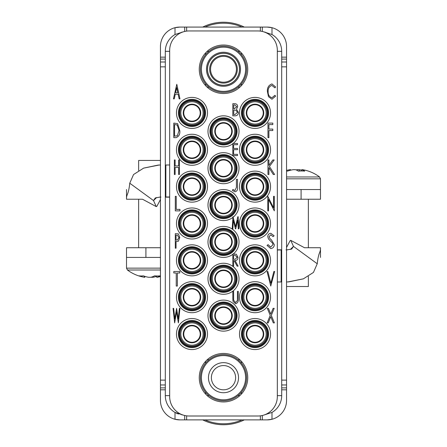 <?xml version="1.0" encoding="UTF-8"?>
<svg xmlns="http://www.w3.org/2000/svg" width="447" height="447" viewBox="0 0 447 447"><rect width="100%" height="100%" fill="white"/><g stroke="black" fill="none" stroke-linecap="round" stroke-linejoin="round"><path stroke-width="0.67" d="M165.306 384.968L165.306 51.332A19.4 19.4 0 0 1 175.006 34.531L175.006 27.697A19.4 19.4 0 0 0 160.456 46.482L160.456 400.484A19.4 19.4 0 0 0 179.856 419.884L175.006 419.264L175.006 412.436A19.4 19.4 0 0 1 165.306 395.634L165.306 384.968L160.456 384.968M281.694 395.634A19.4 19.4 0 0 1 271.994 412.436L271.994 419.264A19.4 19.4 0 0 0 286.544 400.484L286.544 389.818L281.694 389.818L281.694 395.634L277.33 395.634M165.306 59.088L160.456 59.088M165.306 61.999L160.456 61.999M165.306 387.879L160.456 387.879M179.856 27.083A19.4 19.4 0 0 0 175.006 27.697L179.856 27.083L184.706 27.083L184.706 31.458M186.645 31.117L186.645 27.083L184.706 27.083M186.645 27.083L260.355 27.083L260.355 31.117M262.294 31.458L262.294 27.083L260.355 27.083M262.294 27.083L267.144 27.083L271.994 27.697L271.994 34.531A19.4 19.4 0 0 1 281.694 51.332L281.694 389.818M281.694 59.088L286.544 59.088L286.544 46.482A19.4 19.4 0 0 0 267.144 27.083M286.544 59.088L286.544 61.999L281.694 61.999M286.544 61.999L286.544 384.968L281.694 384.968M286.544 384.968L286.544 387.879L281.694 387.879M286.544 387.879L286.544 389.818M267.144 419.884A19.4 19.4 0 0 0 271.994 419.264L267.144 419.884L262.294 419.884L262.294 415.503M260.355 415.85L260.355 419.884L262.294 419.884M260.355 419.884L186.645 419.884L186.645 415.85M184.706 415.503L184.706 419.884L186.645 419.884M184.706 419.884L179.856 419.884M181.717 32.162A19.4 19.4 0 0 1 182.706 32.033L175.006 34.531M271.994 34.531L264.294 32.033A19.4 19.4 0 0 1 265.289 32.167M178.504 414.017A19.4 19.4 0 0 1 175.006 412.436L182.706 414.928A19.4 19.4 0 0 1 181.711 414.799M264.294 414.928L271.994 412.436M255.019 320.471A13.578 13.578 0 0 0 241.441 334.049A13.578 13.578 0 0 0 255.019 347.626A13.578 13.578 0 0 0 268.597 334.049A13.578 13.578 0 0 0 255.019 320.471M255.019 283.616A13.578 13.578 0 0 0 241.441 297.194A13.578 13.578 0 0 0 255.019 310.771A13.578 13.578 0 0 0 268.597 297.194A13.578 13.578 0 0 0 255.019 283.616M255.019 246.761A13.578 13.578 0 0 0 241.441 260.338A13.578 13.578 0 0 0 255.019 273.916A13.578 13.578 0 0 0 268.597 260.338A13.578 13.578 0 0 0 255.019 246.761M255.019 209.906A13.578 13.578 0 0 0 241.441 223.483A13.578 13.578 0 0 0 255.019 237.061A13.578 13.578 0 0 0 268.597 223.483A13.578 13.578 0 0 0 255.019 209.906M255.019 173.05A13.578 13.578 0 0 0 241.441 186.628A13.578 13.578 0 0 0 255.019 200.206A13.578 13.578 0 0 0 268.597 186.628A13.578 13.578 0 0 0 255.019 173.05M255.019 136.195A13.578 13.578 0 0 0 241.441 149.773A13.578 13.578 0 0 0 255.019 163.351A13.578 13.578 0 0 0 268.597 149.773A13.578 13.578 0 0 0 255.019 136.195M255.019 99.34A13.578 13.578 0 0 0 241.441 112.918A13.578 13.578 0 0 0 255.019 126.495A13.578 13.578 0 0 0 268.597 112.918A13.578 13.578 0 0 0 255.019 99.34M223.5 117.768A13.578 13.578 0 0 0 209.922 131.345A13.578 13.578 0 0 0 223.5 144.923A13.578 13.578 0 0 0 237.078 131.345A13.578 13.578 0 0 0 223.5 117.768M223.5 154.623A13.578 13.578 0 0 0 209.922 168.201A13.578 13.578 0 0 0 223.5 181.778A13.578 13.578 0 0 0 237.078 168.201A13.578 13.578 0 0 0 223.5 154.623M223.5 228.333A13.578 13.578 0 0 0 209.922 241.911A13.578 13.578 0 0 0 223.5 255.488A13.578 13.578 0 0 0 237.078 241.911A13.578 13.578 0 0 0 223.5 228.333M223.5 265.188A13.578 13.578 0 0 0 209.922 278.766A13.578 13.578 0 0 0 223.5 292.344A13.578 13.578 0 0 0 237.078 278.766A13.578 13.578 0 0 0 223.5 265.188M223.5 302.043A13.578 13.578 0 0 0 209.922 315.621A13.578 13.578 0 0 0 223.5 329.199A13.578 13.578 0 0 0 237.078 315.621A13.578 13.578 0 0 0 223.5 302.043M191.981 320.471A13.578 13.578 0 0 0 178.403 334.049A13.578 13.578 0 0 0 191.981 347.626A13.578 13.578 0 0 0 205.559 334.049A13.578 13.578 0 0 0 191.981 320.471M191.981 283.616A13.578 13.578 0 0 0 178.403 297.194A13.578 13.578 0 0 0 191.981 310.771A13.578 13.578 0 0 0 205.559 297.194A13.578 13.578 0 0 0 191.981 283.616M191.981 246.761A13.578 13.578 0 0 0 178.403 260.338A13.578 13.578 0 0 0 191.981 273.916A13.578 13.578 0 0 0 205.559 260.338A13.578 13.578 0 0 0 191.981 246.761M191.981 209.906A13.578 13.578 0 0 0 178.403 223.483A13.578 13.578 0 0 0 191.981 237.061A13.578 13.578 0 0 0 205.559 223.483A13.578 13.578 0 0 0 191.981 209.906M191.981 173.05A13.578 13.578 0 0 0 178.403 186.628A13.578 13.578 0 0 0 191.981 200.206A13.578 13.578 0 0 0 205.559 186.628A13.578 13.578 0 0 0 191.981 173.05M191.981 136.195A13.578 13.578 0 0 0 178.403 149.773A13.578 13.578 0 0 0 191.981 163.351A13.578 13.578 0 0 0 205.559 149.773A13.578 13.578 0 0 0 191.981 136.195M191.981 99.34A13.578 13.578 0 0 0 178.403 112.918A13.578 13.578 0 0 0 191.981 126.495A13.578 13.578 0 0 0 205.559 112.918A13.578 13.578 0 0 0 191.981 99.34M223.5 191.478A13.578 13.578 0 0 0 209.922 205.056A13.578 13.578 0 0 0 223.5 218.633A13.578 13.578 0 0 0 237.078 205.056A13.578 13.578 0 0 0 223.5 191.478M191.981 97.401A15.516 15.516 0 0 0 176.459 112.918A15.516 15.516 0 0 0 191.981 128.434A15.516 15.516 0 0 0 207.497 112.918A15.516 15.516 0 0 0 191.981 97.401M255.019 97.401A15.516 15.516 0 0 0 239.503 112.918A15.516 15.516 0 0 0 255.019 128.434A15.516 15.516 0 0 0 270.541 112.918A15.516 15.516 0 0 0 255.019 97.401M233.189 143.47A15.516 15.516 0 0 0 223.5 115.829A15.516 15.516 0 0 0 207.984 131.345A15.516 15.516 0 0 0 232.831 143.744M191.981 134.256A15.516 15.516 0 0 0 176.459 149.773A15.516 15.516 0 0 0 191.981 165.289A15.516 15.516 0 0 0 207.497 149.773A15.516 15.516 0 0 0 191.981 134.256M255.019 134.256A15.516 15.516 0 0 0 239.503 149.773A15.516 15.516 0 0 0 255.019 165.289A15.516 15.516 0 0 0 270.541 149.773A15.516 15.516 0 0 0 255.019 134.256M223.5 152.684A15.516 15.516 0 0 0 207.984 168.201A15.516 15.516 0 0 0 223.5 183.717A15.516 15.516 0 0 0 239.016 168.201A15.516 15.516 0 0 0 223.5 152.684M191.981 171.112A15.516 15.516 0 0 0 176.459 186.628A15.516 15.516 0 0 0 191.981 202.145A15.516 15.516 0 0 0 207.497 186.628A15.516 15.516 0 0 0 191.981 171.112M255.019 171.112A15.516 15.516 0 0 0 239.503 186.628A15.516 15.516 0 0 0 255.019 202.145A15.516 15.516 0 0 0 270.541 186.628A15.516 15.516 0 0 0 255.019 171.112M233.328 217.063A15.516 15.516 0 0 0 223.5 189.539A15.516 15.516 0 0 0 207.984 205.056A15.516 15.516 0 0 0 232.915 217.393M191.981 207.967A15.516 15.516 0 0 0 176.459 223.483A15.516 15.516 0 0 0 191.981 239A15.516 15.516 0 0 0 207.497 223.483A15.516 15.516 0 0 0 191.981 207.967M255.019 207.967A15.516 15.516 0 0 0 239.503 223.483A15.516 15.516 0 0 0 255.019 239A15.516 15.516 0 0 0 270.541 223.483A15.516 15.516 0 0 0 255.019 207.967M233.189 254.036A15.516 15.516 0 0 0 223.5 226.394A15.516 15.516 0 0 0 207.984 241.911A15.516 15.516 0 0 0 232.831 254.309M191.981 244.822A15.516 15.516 0 0 0 176.459 260.338A15.516 15.516 0 0 0 191.981 275.855A15.516 15.516 0 0 0 207.497 260.338A15.516 15.516 0 0 0 191.981 244.822M255.019 244.822A15.516 15.516 0 0 0 239.503 260.338A15.516 15.516 0 0 0 255.019 275.855A15.516 15.516 0 0 0 270.541 260.338A15.516 15.516 0 0 0 255.019 244.822M223.5 263.249A15.516 15.516 0 0 0 207.984 278.766A15.516 15.516 0 0 0 223.5 294.282A15.516 15.516 0 0 0 239.016 278.766A15.516 15.516 0 0 0 223.5 263.249M191.981 281.677A15.516 15.516 0 0 0 176.459 297.194A15.516 15.516 0 0 0 191.981 312.71A15.516 15.516 0 0 0 207.497 297.194A15.516 15.516 0 0 0 191.981 281.677M255.019 281.677A15.516 15.516 0 0 0 239.503 297.194A15.516 15.516 0 0 0 255.019 312.71A15.516 15.516 0 0 0 270.541 297.194A15.516 15.516 0 0 0 255.019 281.677M223.5 300.105A15.516 15.516 0 0 0 207.984 315.621A15.516 15.516 0 0 0 223.5 331.138A15.516 15.516 0 0 0 239.016 315.621A15.516 15.516 0 0 0 223.5 300.105M191.981 318.532A15.516 15.516 0 0 0 176.459 334.049A15.516 15.516 0 0 0 191.981 349.565A15.516 15.516 0 0 0 207.497 334.049A15.516 15.516 0 0 0 191.981 318.532M255.019 318.532A15.516 15.516 0 0 0 239.503 334.049A15.516 15.516 0 0 0 255.019 349.565A15.516 15.516 0 0 0 270.541 334.049A15.516 15.516 0 0 0 255.019 318.532M191.981 125.769A12.851 12.851 0 0 1 179.13 112.918A12.851 12.851 0 0 1 191.981 100.067A12.851 12.851 0 0 1 204.832 112.918A12.851 12.851 0 0 1 191.981 125.769M255.019 125.769A12.851 12.851 0 0 1 242.168 112.918A12.851 12.851 0 0 1 255.019 100.067A12.851 12.851 0 0 1 267.87 112.918A12.851 12.851 0 0 1 255.019 125.769M223.5 144.197A12.851 12.851 0 0 1 210.649 131.345A12.851 12.851 0 0 1 223.5 118.494A12.851 12.851 0 0 1 236.351 131.345A12.851 12.851 0 0 1 223.5 144.197M191.981 162.624A12.851 12.851 0 0 1 179.13 149.773A12.851 12.851 0 0 1 191.981 136.922A12.851 12.851 0 0 1 204.832 149.773A12.851 12.851 0 0 1 191.981 162.624M255.019 162.624A12.851 12.851 0 0 1 242.168 149.773A12.851 12.851 0 0 1 255.019 136.922A12.851 12.851 0 0 1 267.87 149.773A12.851 12.851 0 0 1 255.019 162.624M223.5 181.052A12.851 12.851 0 0 1 210.649 168.201A12.851 12.851 0 0 1 223.5 155.349A12.851 12.851 0 0 1 236.351 168.201A12.851 12.851 0 0 1 223.5 181.052M191.981 199.479A12.851 12.851 0 0 1 179.13 186.628A12.851 12.851 0 0 1 191.981 173.777A12.851 12.851 0 0 1 204.832 186.628A12.851 12.851 0 0 1 191.981 199.479M255.019 199.479A12.851 12.851 0 0 1 242.168 186.628A12.851 12.851 0 0 1 255.019 173.777A12.851 12.851 0 0 1 267.87 186.628A12.851 12.851 0 0 1 255.019 199.479M223.5 217.907A12.851 12.851 0 0 1 210.649 205.056A12.851 12.851 0 0 1 223.5 192.204A12.851 12.851 0 0 1 236.351 205.056A12.851 12.851 0 0 1 223.5 217.907M191.981 236.334A12.851 12.851 0 0 1 179.13 223.483A12.851 12.851 0 0 1 191.981 210.632A12.851 12.851 0 0 1 204.832 223.483A12.851 12.851 0 0 1 191.981 236.334M255.019 236.334A12.851 12.851 0 0 1 242.168 223.483A12.851 12.851 0 0 1 255.019 210.632A12.851 12.851 0 0 1 267.87 223.483A12.851 12.851 0 0 1 255.019 236.334M223.5 254.762A12.851 12.851 0 0 1 210.649 241.911A12.851 12.851 0 0 1 223.5 229.06A12.851 12.851 0 0 1 236.351 241.911A12.851 12.851 0 0 1 223.5 254.762M191.981 273.19A12.851 12.851 0 0 1 179.13 260.338A12.851 12.851 0 0 1 191.981 247.487A12.851 12.851 0 0 1 204.832 260.338A12.851 12.851 0 0 1 191.981 273.19M255.019 273.19A12.851 12.851 0 0 1 242.168 260.338A12.851 12.851 0 0 1 255.019 247.487A12.851 12.851 0 0 1 267.87 260.338A12.851 12.851 0 0 1 255.019 273.19M223.5 291.617A12.851 12.851 0 0 1 210.649 278.766A12.851 12.851 0 0 1 223.5 265.915A12.851 12.851 0 0 1 236.351 278.766A12.851 12.851 0 0 1 223.5 291.617M191.981 310.045A12.851 12.851 0 0 1 179.13 297.194A12.851 12.851 0 0 1 191.981 284.342A12.851 12.851 0 0 1 204.832 297.194A12.851 12.851 0 0 1 191.981 310.045M255.019 310.045A12.851 12.851 0 0 1 242.168 297.194A12.851 12.851 0 0 1 255.019 284.342A12.851 12.851 0 0 1 267.87 297.194A12.851 12.851 0 0 1 255.019 310.045M223.5 328.472A12.851 12.851 0 0 1 210.649 315.621A12.851 12.851 0 0 1 223.5 302.77A12.851 12.851 0 0 1 236.351 315.621A12.851 12.851 0 0 1 223.5 328.472M191.981 346.9A12.851 12.851 0 0 1 179.13 334.049A12.851 12.851 0 0 1 191.981 321.197A12.851 12.851 0 0 1 204.832 334.049A12.851 12.851 0 0 1 191.981 346.9M255.019 346.9A12.851 12.851 0 0 1 242.168 334.049A12.851 12.851 0 0 1 255.019 321.197A12.851 12.851 0 0 1 267.87 334.049A12.851 12.851 0 0 1 255.019 346.9M223.5 401.937A24.244 24.244 0 0 1 199.256 377.693A24.244 24.244 0 0 1 223.5 353.443A24.244 24.244 0 0 1 247.744 377.693A24.244 24.244 0 0 1 223.5 401.937M223.5 93.518A24.244 24.244 0 0 1 199.256 69.274A24.244 24.244 0 0 1 223.5 45.024A24.244 24.244 0 0 1 247.744 69.274A24.244 24.244 0 0 1 223.5 93.518M277.33 396.606A19.4 19.4 0 0 1 257.93 416.001L189.07 416.001A19.4 19.4 0 0 1 169.67 396.606L169.67 50.36A19.4 19.4 0 0 1 189.07 30.96L257.93 30.96A19.4 19.4 0 0 1 277.33 50.36L277.33 396.606M205.559 394.003L205.559 392.215M205.559 363.171L205.559 361.383M207.19 359.751L208.978 359.751M238.022 359.751L239.81 359.751M241.441 361.383L241.441 363.171M241.441 392.215L241.441 394.003M239.81 395.634L238.022 395.634M208.978 395.634L207.19 395.634M239.81 87.215L238.022 87.215M208.978 87.215L207.19 87.215M205.559 85.584L205.559 83.796M205.559 54.752L205.559 52.964M207.19 51.332L208.978 51.332M238.022 51.332L239.81 51.332M241.441 52.964L241.441 54.752M241.441 83.796L241.441 85.584M176.794 84.304L173.442 98.854L174.257 98.854L175.274 94.188L178.135 94.188L179.152 98.854L179.968 98.854L176.794 84.304M175.598 92.697L176.705 87.623L177.811 92.697L175.598 92.697M176.068 137.648L173.81 137.648L173.81 123.098L177.588 123.623L179.783 130.558C180.202 134.139 178.962 136.503 176.068 137.648M174.559 136.156L177.358 135.787L179.035 130.558L177.196 124.998L175.051 124.59L174.559 124.59L174.559 136.156M174.375 174.503L174.375 159.953L175.118 159.953L175.118 165.926L178.66 165.926L178.66 159.953L179.409 159.953L179.409 174.503L178.66 174.503L178.66 167.418L175.118 167.418L175.118 174.503L174.375 174.503M175.302 210.872L175.302 196.328L176.235 196.328L176.235 209.38L179.968 209.38L179.968 210.872L175.302 210.872M175.302 248.214L175.302 233.664L178.387 233.887L179.783 237.569L178.364 241.263L176.051 241.497L176.051 248.214L175.302 248.214M176.051 235.156L176.051 240.005L177.247 240.039L179.035 237.575L177.303 235.156L176.051 235.156M176.235 272.983L173.81 272.983L173.81 271.491L179.783 271.491L179.783 272.983L177.358 272.983L177.358 286.041L176.235 286.041L176.235 272.983M174.671 322.896L173.067 308.346L173.648 308.346L174.838 318.912L176.604 308.346L178.197 318.94L179.392 308.346L179.968 308.346L178.37 322.896L176.515 311.799L174.671 322.896M271.938 83.93L275.615 86.975L274.939 87.847L271.877 85.427C269.189 86.411 267.949 88.467 268.15 91.596C267.949 94.747 269.206 96.798 271.932 97.737L274.939 95.312L275.615 96.178L271.949 99.228L268.474 96.681L267.407 91.495C267.15 87.657 268.658 85.137 271.938 83.93M267.965 137.648L267.965 123.098L272.815 123.098L272.815 124.59L268.898 124.59L268.898 129.071L272.815 129.071L272.815 130.563L268.898 130.563L268.898 137.648L267.965 137.648M267.965 174.503L267.965 159.953L268.898 159.953L268.898 165.351L272.849 159.953L274.212 159.953L269.429 166.485L274.587 174.503L273.313 174.503L268.898 167.642L268.898 174.503L267.965 174.503M268.524 210.872L267.781 210.872L267.781 196.328L273.558 207.794L273.558 196.328L274.307 196.328L274.307 210.872L268.524 199.435L268.524 210.872M270.781 248.588L267.032 245.409L268.116 244.671L270.698 247.096L273 244.632L272.575 243.202L268.451 238.905L267.781 236.686C267.859 234.681 268.876 233.552 270.826 233.295L274.117 235.753L273.083 236.653L270.798 234.787L269.083 236.625L269.876 238.508L271.48 239.955L274.307 244.649C274.179 246.945 273.005 248.258 270.781 248.588M270.765 286.041L267.032 271.491L267.848 271.491L270.854 283.236L273.866 271.491L274.681 271.491L270.765 286.041M270.223 315.392L267.312 308.346L268.401 308.346L270.765 314.073L273.128 308.346L274.212 308.346L271.307 315.392L274.402 322.896L273.313 322.896L270.765 316.711L268.211 322.896L267.127 322.896L270.223 315.392M232.831 115.829L232.831 103.704L234.664 103.704C236.592 103.749 237.586 104.749 237.648 106.704L236.491 109.286L238.43 112.387C238.374 114.432 237.368 115.577 235.401 115.829L232.831 115.829M233.764 104.944L233.764 108.833L234.301 108.833L236.72 106.727L234.843 104.944L233.764 104.944M233.764 110.074L233.764 114.583L234.926 114.583L237.497 112.387L235.949 110.219L233.764 110.074M232.831 155.59L232.831 143.47L237.497 143.47L237.497 144.711L233.608 144.711L233.608 148.443L237.497 148.443L237.497 149.684L233.608 149.684L233.608 154.349L237.497 154.349L237.497 155.59L232.831 155.59M236.407 187.416L236.407 179.353L237.497 179.353L237.497 187.539C237.854 189.858 237.011 191.271 234.971 191.785L232.367 190.388L232.932 189.455L234.954 190.545L236.407 187.416M232.837 228.819L232.211 228.819L232.96 216.694L235.552 226.64L237.843 216.694L238.139 216.694L238.894 228.819L238.268 228.819L237.726 220.114L235.72 228.819L235.396 228.819L233.379 220.114L232.837 228.819M232.831 266.155L232.831 254.036L236.318 254.198L237.96 257.276C238 259.305 237.05 260.4 235.111 260.562L238.117 266.155L237.128 266.155L234.127 260.562L233.608 260.562L233.608 266.155L232.831 266.155M233.608 255.276L233.608 259.316L235.066 259.333L237.184 257.271L235.105 255.276L233.608 255.276M232.831 298.697L232.831 291.371L233.608 291.371L233.641 300.25L235.591 302.563L237.407 300.518L237.497 291.371L238.273 291.371L238.273 298.697C238.631 301.25 237.748 302.954 235.636 303.809L232.982 301.25L232.831 298.697M208.827 24.579A47.041 47.041 0 0 0 202.698 27.083A47.041 47.041 0 0 1 244.302 27.083M216.298 47.343A23.082 23.082 0 0 1 245.431 62.072A23.082 23.082 0 0 1 230.702 91.205A23.082 23.082 0 0 1 201.569 76.476A23.082 23.082 0 0 1 216.298 47.343M218.494 54.031A16.042 16.042 0 0 1 238.743 64.267A16.042 16.042 0 0 1 228.506 84.511A16.042 16.042 0 0 1 208.257 74.275A16.042 16.042 0 0 1 218.494 54.031M237.67 372.669A15.03 15.03 0 0 0 218.477 363.523A15.03 15.03 0 0 0 209.33 382.716A15.03 15.03 0 0 0 228.523 391.863A15.03 15.03 0 0 0 237.67 372.669M234.926 373.642A12.125 12.125 0 0 0 219.449 366.266A12.125 12.125 0 0 0 212.074 381.744A12.125 12.125 0 0 0 227.551 389.119A12.125 12.125 0 0 0 234.926 373.642M244.302 419.884A47.041 47.041 0 0 1 202.698 419.884A47.041 47.041 0 0 0 234.558 423.415M215.789 355.935A23.082 23.082 0 0 1 245.258 369.982A23.082 23.082 0 0 1 231.211 399.45A23.082 23.082 0 0 1 201.742 385.403A23.082 23.082 0 0 1 215.789 355.935M301.088 199.233L301.088 189.539L320.488 189.539L320.488 199.233L286.544 199.233M301.088 189.539L286.544 189.539M126.512 189.539L126.512 199.233L142.515 199.233L156.249 206.603L153.528 200.569L155.299 197.915L160.456 197.01M126.512 199.233C126.317 193.886 128.406 195.808 129.753 183.209L133.547 174.537L143.649 168.111L158.21 165.072L160.456 164.999M129.753 183.209L153.528 200.569L156.668 197.49M143.576 168.139L159.126 165.032M160.456 199.535L156.875 206.302L156.249 206.603M169.67 196.971L165.306 196.998M165.854 196.998L165.854 164.999L165.306 164.999M169.67 197.149L165.306 197.155M165.854 164.999L169.67 164.971M145.912 247.727L145.912 257.427L126.512 257.427L126.512 247.727L160.456 247.727M145.912 257.427L160.456 257.427M126.512 247.727L126.512 268.144L127.44 270.005A38.794 38.794 0 0 0 144.387 277.269L144.789 277.269L144.834 276.369M320.488 257.427L320.488 247.727L304.48 247.727L290.751 240.357L293.472 246.398L291.701 249.052L286.544 249.957M320.488 247.727C320.683 253.075 318.594 251.158 317.247 263.758L313.453 272.424L303.351 278.855L288.79 281.889L286.544 281.962M317.247 263.758L293.472 246.398L290.332 249.476M303.424 278.827L287.874 281.934M286.544 247.431L290.125 240.665L290.751 240.357M277.33 249.996L281.694 249.962M281.146 249.962L281.146 281.968L281.694 281.968M277.33 249.817L281.694 249.812M281.146 281.968L277.33 281.996M160.456 270.005L127.44 270.005M160.456 160.439L138.637 160.439L138.637 170.53M160.456 276.564A38.794 38.794 0 0 1 157.132 277.269L156.729 277.269A38.626 22.289 -90 0 0 160.4 275.838A38.325 28.01 49.2 0 1 157.512 275.989A38.325 28.01 49.2 0 1 154.539 275.838A38.626 22.289 90 0 1 150.868 277.269L148.527 277.269A38.626 31.553 -90 0 1 143.331 275.838A38.325 19.791 -58.6 0 1 139.19 275.838A38.626 31.553 90 0 0 144.387 277.269L144.459 276.246M150.868 277.269L152.991 277.269A38.626 31.553 90 0 0 156.685 276.369M156.668 275.972L156.729 277.269M152.947 276.598L152.991 277.269M286.544 176.962L319.56 176.962A38.794 38.794 0 0 0 304.122 169.977A38.626 34.391 -90 0 0 302.563 169.698L301.831 169.698L301.786 170.977M286.544 286.521L308.363 286.521L308.363 276.436M290.667 170.195L290.645 169.698L289.919 169.698A38.626 34.391 90 0 0 288.36 169.977A38.626 34.391 90 0 0 286.544 170.413M301.814 170.195A38.626 34.391 90 0 0 299.294 169.698L297.037 169.698A38.626 17.589 -90 0 0 296.238 169.977M286.544 171.005A38.325 15.617 -119.2 0 1 287.522 171.128A38.626 34.391 -90 0 1 293.187 169.698L295.445 169.698A38.626 17.589 90 0 1 298.345 171.128A38.325 30.536 137.6 0 1 304.731 171.128A38.626 17.589 -90 0 0 301.831 169.698M299.294 169.698L299.194 171.061M289.969 170.368L289.919 169.698M297.065 170.357L297.037 169.698M203.106 108.107A12.125 12.125 0 0 0 187.17 101.787A12.125 12.125 0 0 0 180.851 117.729A12.125 12.125 0 0 0 196.792 124.042A12.125 12.125 0 0 0 203.106 108.107M183.968 116.382A8.728 8.728 0 0 0 195.445 120.93A8.728 8.728 0 0 0 199.993 109.454A8.728 8.728 0 0 0 188.517 104.905A8.728 8.728 0 0 0 183.968 116.382M203.106 144.962A12.125 12.125 0 0 0 187.17 138.643A12.125 12.125 0 0 0 180.851 154.584A12.125 12.125 0 0 0 196.792 160.898A12.125 12.125 0 0 0 203.106 144.962M183.968 153.237A8.728 8.728 0 0 0 195.445 157.785A8.728 8.728 0 0 0 199.993 146.309A8.728 8.728 0 0 0 188.517 141.76A8.728 8.728 0 0 0 183.968 153.237M203.106 181.817A12.125 12.125 0 0 0 187.17 175.498A12.125 12.125 0 0 0 180.851 191.439A12.125 12.125 0 0 0 196.792 197.753A12.125 12.125 0 0 0 203.106 181.817M183.968 190.092A8.728 8.728 0 0 0 195.445 194.641A8.728 8.728 0 0 0 199.993 183.164A8.728 8.728 0 0 0 188.517 178.616A8.728 8.728 0 0 0 183.968 190.092M203.106 218.672A12.125 12.125 0 0 0 187.17 212.353A12.125 12.125 0 0 0 180.851 228.294A12.125 12.125 0 0 0 196.792 234.608A12.125 12.125 0 0 0 203.106 218.672M183.968 226.947A8.728 8.728 0 0 0 195.445 231.496A8.728 8.728 0 0 0 199.993 220.019A8.728 8.728 0 0 0 188.517 215.471A8.728 8.728 0 0 0 183.968 226.947M203.106 255.528A12.125 12.125 0 0 0 187.17 249.208A12.125 12.125 0 0 0 180.851 265.149A12.125 12.125 0 0 0 196.792 271.463A12.125 12.125 0 0 0 203.106 255.528M183.968 263.803A8.728 8.728 0 0 0 195.445 268.351A8.728 8.728 0 0 0 199.993 256.874A8.728 8.728 0 0 0 188.517 252.326A8.728 8.728 0 0 0 183.968 263.803M203.106 292.383A12.125 12.125 0 0 0 187.17 286.063A12.125 12.125 0 0 0 180.851 302.004A12.125 12.125 0 0 0 196.792 308.318A12.125 12.125 0 0 0 203.106 292.383M183.968 300.658A8.728 8.728 0 0 0 195.445 305.206A8.728 8.728 0 0 0 199.993 293.729A8.728 8.728 0 0 0 188.517 289.181A8.728 8.728 0 0 0 183.968 300.658M203.106 329.238A12.125 12.125 0 0 0 187.17 322.918A12.125 12.125 0 0 0 180.851 338.86A12.125 12.125 0 0 0 196.792 345.173A12.125 12.125 0 0 0 203.106 329.238M183.968 337.513A8.728 8.728 0 0 0 195.445 342.061A8.728 8.728 0 0 0 199.993 330.584A8.728 8.728 0 0 0 188.517 326.036A8.728 8.728 0 0 0 183.968 337.513M234.63 126.535A12.125 12.125 0 0 0 218.689 120.215A12.125 12.125 0 0 0 212.37 136.156A12.125 12.125 0 0 0 228.311 142.47A12.125 12.125 0 0 0 234.63 126.535M215.488 134.81A8.728 8.728 0 0 0 226.964 139.358A8.728 8.728 0 0 0 231.512 127.881A8.728 8.728 0 0 0 220.036 123.333A8.728 8.728 0 0 0 215.488 134.81M234.63 163.39A12.125 12.125 0 0 0 218.689 157.07A12.125 12.125 0 0 0 212.37 173.011A12.125 12.125 0 0 0 228.311 179.325A12.125 12.125 0 0 0 234.63 163.39M215.488 171.665A8.728 8.728 0 0 0 226.964 176.213A8.728 8.728 0 0 0 231.512 164.736A8.728 8.728 0 0 0 220.036 160.188A8.728 8.728 0 0 0 215.488 171.665M234.63 200.245A12.125 12.125 0 0 0 218.689 193.925A12.125 12.125 0 0 0 212.37 209.867A12.125 12.125 0 0 0 228.311 216.18A12.125 12.125 0 0 0 234.63 200.245M215.488 208.52A8.728 8.728 0 0 0 226.964 213.068A8.728 8.728 0 0 0 231.512 201.591A8.728 8.728 0 0 0 220.036 197.043A8.728 8.728 0 0 0 215.488 208.52M234.63 237.1A12.125 12.125 0 0 0 218.689 230.781A12.125 12.125 0 0 0 212.37 246.722A12.125 12.125 0 0 0 228.311 253.036A12.125 12.125 0 0 0 234.63 237.1M215.488 245.375A8.728 8.728 0 0 0 226.964 249.923A8.728 8.728 0 0 0 231.512 238.447A8.728 8.728 0 0 0 220.036 233.898A8.728 8.728 0 0 0 215.488 245.375M234.63 273.955A12.125 12.125 0 0 0 218.689 267.636A12.125 12.125 0 0 0 212.37 283.577A12.125 12.125 0 0 0 228.311 289.891A12.125 12.125 0 0 0 234.63 273.955M215.488 282.23A8.728 8.728 0 0 0 226.964 286.778A8.728 8.728 0 0 0 231.512 275.302A8.728 8.728 0 0 0 220.036 270.753A8.728 8.728 0 0 0 215.488 282.23M234.63 310.81A12.125 12.125 0 0 0 218.689 304.491A12.125 12.125 0 0 0 212.37 320.432A12.125 12.125 0 0 0 228.311 326.746A12.125 12.125 0 0 0 234.63 310.81M215.488 319.085A8.728 8.728 0 0 0 226.964 323.634A8.728 8.728 0 0 0 231.512 312.157A8.728 8.728 0 0 0 220.036 307.609A8.728 8.728 0 0 0 215.488 319.085M266.149 108.107A12.125 12.125 0 0 0 250.208 101.787A12.125 12.125 0 0 0 243.894 117.729A12.125 12.125 0 0 0 259.83 124.042A12.125 12.125 0 0 0 266.149 108.107M247.007 116.382A8.728 8.728 0 0 0 258.483 120.93A8.728 8.728 0 0 0 263.032 109.454A8.728 8.728 0 0 0 251.555 104.905A8.728 8.728 0 0 0 247.007 116.382M266.149 144.962A12.125 12.125 0 0 0 250.208 138.643A12.125 12.125 0 0 0 243.894 154.584A12.125 12.125 0 0 0 259.83 160.898A12.125 12.125 0 0 0 266.149 144.962M247.007 153.237A8.728 8.728 0 0 0 258.483 157.785A8.728 8.728 0 0 0 263.032 146.309A8.728 8.728 0 0 0 251.555 141.76A8.728 8.728 0 0 0 247.007 153.237M266.149 181.817A12.125 12.125 0 0 0 250.208 175.498A12.125 12.125 0 0 0 243.894 191.439A12.125 12.125 0 0 0 259.83 197.753A12.125 12.125 0 0 0 266.149 181.817M247.007 190.092A8.728 8.728 0 0 0 258.483 194.641A8.728 8.728 0 0 0 263.032 183.164A8.728 8.728 0 0 0 251.555 178.616A8.728 8.728 0 0 0 247.007 190.092M266.149 218.672A12.125 12.125 0 0 0 250.208 212.353A12.125 12.125 0 0 0 243.894 228.294A12.125 12.125 0 0 0 259.83 234.608A12.125 12.125 0 0 0 266.149 218.672M247.007 226.947A8.728 8.728 0 0 0 258.483 231.496A8.728 8.728 0 0 0 263.032 220.019A8.728 8.728 0 0 0 251.555 215.471A8.728 8.728 0 0 0 247.007 226.947M266.149 255.528A12.125 12.125 0 0 0 250.208 249.208A12.125 12.125 0 0 0 243.894 265.149A12.125 12.125 0 0 0 259.83 271.463A12.125 12.125 0 0 0 266.149 255.528M247.007 263.803A8.728 8.728 0 0 0 258.483 268.351A8.728 8.728 0 0 0 263.032 256.874A8.728 8.728 0 0 0 251.555 252.326A8.728 8.728 0 0 0 247.007 263.803M266.149 292.383A12.125 12.125 0 0 0 250.208 286.063A12.125 12.125 0 0 0 243.894 302.004A12.125 12.125 0 0 0 259.83 308.318A12.125 12.125 0 0 0 266.149 292.383M247.007 300.658A8.728 8.728 0 0 0 258.483 305.206A8.728 8.728 0 0 0 263.032 293.729A8.728 8.728 0 0 0 251.555 289.181A8.728 8.728 0 0 0 247.007 300.658M266.149 329.238A12.125 12.125 0 0 0 250.208 322.918A12.125 12.125 0 0 0 243.894 338.86A12.125 12.125 0 0 0 259.83 345.173A12.125 12.125 0 0 0 266.149 329.238M247.007 337.513A8.728 8.728 0 0 0 258.483 342.061A8.728 8.728 0 0 0 263.032 330.584A8.728 8.728 0 0 0 251.555 326.036A8.728 8.728 0 0 0 247.007 337.513M165.306 57.149L160.456 57.149M165.306 66.849L160.456 66.849M165.306 380.118L160.456 380.118M165.306 389.818L160.456 389.818M286.544 57.149L281.694 57.149M286.544 66.849L281.694 66.849M286.544 380.118L281.694 380.118M169.67 51.332L165.306 51.332M169.67 395.634L165.306 395.634M281.694 51.332L277.33 51.332M242.006 27.083A46.069 46.069 0 0 0 204.994 27.083M230.401 90.283A22.115 22.115 0 0 0 244.509 62.373A22.115 22.115 0 0 0 216.599 48.265A22.115 22.115 0 0 0 202.491 76.169A22.115 22.115 0 0 0 230.401 90.283M228.808 85.433A17.014 17.014 0 0 1 207.335 74.582A17.014 17.014 0 0 1 218.192 53.109A17.014 17.014 0 0 1 239.665 63.966A17.014 17.014 0 0 1 228.808 85.433M228.478 84.438A15.963 15.963 0 0 0 238.67 64.29A15.963 15.963 0 0 0 218.522 54.104A15.963 15.963 0 0 0 208.33 74.252A15.963 15.963 0 0 0 228.478 84.438M219.186 56.132A13.829 13.829 0 0 1 236.642 64.96A13.829 13.829 0 0 1 227.814 82.41A13.829 13.829 0 0 1 210.358 73.587A13.829 13.829 0 0 1 219.186 56.132M227.534 81.561A12.935 12.935 0 0 0 235.792 65.234A12.935 12.935 0 0 0 219.466 56.981A12.935 12.935 0 0 0 211.207 73.308A12.935 12.935 0 0 0 227.534 81.561M204.994 419.884A46.069 46.069 0 0 0 242.006 419.884M230.887 398.534A22.115 22.115 0 0 0 244.341 370.306A22.115 22.115 0 0 0 216.113 356.851A22.115 22.115 0 0 0 202.659 385.079A22.115 22.115 0 0 0 230.887 398.534M160.456 268.144L126.512 268.144M286.544 178.822L320.488 178.822L319.56 176.962M202.217 108.492A11.153 11.153 0 0 0 187.55 102.681A11.153 11.153 0 0 0 181.739 117.343A11.153 11.153 0 0 0 196.406 123.154A11.153 11.153 0 0 0 202.217 108.492M184.427 116.181A8.23 8.23 0 0 0 195.244 120.472A8.23 8.23 0 0 0 199.535 109.649A8.23 8.23 0 0 0 188.712 105.363A8.23 8.23 0 0 0 184.427 116.181M202.217 145.348A11.153 11.153 0 0 0 187.55 139.537A11.153 11.153 0 0 0 181.739 154.198A11.153 11.153 0 0 0 196.406 160.009A11.153 11.153 0 0 0 202.217 145.348M184.427 153.036A8.23 8.23 0 0 0 195.244 157.327A8.23 8.23 0 0 0 199.535 146.504A8.23 8.23 0 0 0 188.712 142.219A8.23 8.23 0 0 0 184.427 153.036M202.217 182.203A11.153 11.153 0 0 0 187.55 176.392A11.153 11.153 0 0 0 181.739 191.053A11.153 11.153 0 0 0 196.406 196.864A11.153 11.153 0 0 0 202.217 182.203M184.427 189.891A8.23 8.23 0 0 0 195.244 194.182A8.23 8.23 0 0 0 199.535 183.359A8.23 8.23 0 0 0 188.712 179.074A8.23 8.23 0 0 0 184.427 189.891M202.217 219.058A11.153 11.153 0 0 0 187.55 213.247A11.153 11.153 0 0 0 181.739 227.909A11.153 11.153 0 0 0 196.406 233.72A11.153 11.153 0 0 0 202.217 219.058M184.427 226.746A8.23 8.23 0 0 0 195.244 231.038A8.23 8.23 0 0 0 199.535 220.215A8.23 8.23 0 0 0 188.712 215.929A8.23 8.23 0 0 0 184.427 226.746M202.217 255.913A11.153 11.153 0 0 0 187.55 250.102A11.153 11.153 0 0 0 181.739 264.764A11.153 11.153 0 0 0 196.406 270.575A11.153 11.153 0 0 0 202.217 255.913M184.427 263.601A8.23 8.23 0 0 0 195.244 267.893A8.23 8.23 0 0 0 199.535 257.07A8.23 8.23 0 0 0 188.712 252.784A8.23 8.23 0 0 0 184.427 263.601M202.217 292.768A11.153 11.153 0 0 0 187.55 286.957A11.153 11.153 0 0 0 181.739 301.619A11.153 11.153 0 0 0 196.406 307.43A11.153 11.153 0 0 0 202.217 292.768M184.427 300.457A8.23 8.23 0 0 0 195.244 304.748A8.23 8.23 0 0 0 199.535 293.925A8.23 8.23 0 0 0 188.712 289.639A8.23 8.23 0 0 0 184.427 300.457M202.217 329.623A11.153 11.153 0 0 0 187.55 323.812A11.153 11.153 0 0 0 181.739 338.474A11.153 11.153 0 0 0 196.406 344.285A11.153 11.153 0 0 0 202.217 329.623M184.427 337.312A8.23 8.23 0 0 0 195.244 341.603A8.23 8.23 0 0 0 199.535 330.78A8.23 8.23 0 0 0 188.712 326.494A8.23 8.23 0 0 0 184.427 337.312M233.736 126.92A11.153 11.153 0 0 0 219.075 121.109A11.153 11.153 0 0 0 213.264 135.771A11.153 11.153 0 0 0 227.925 141.582A11.153 11.153 0 0 0 233.736 126.92M215.946 134.608A8.23 8.23 0 0 0 226.769 138.9A8.23 8.23 0 0 0 231.054 128.077A8.23 8.23 0 0 0 220.231 123.791A8.23 8.23 0 0 0 215.946 134.608M233.736 163.775A11.153 11.153 0 0 0 219.075 157.964A11.153 11.153 0 0 0 213.264 172.626A11.153 11.153 0 0 0 227.925 178.437A11.153 11.153 0 0 0 233.736 163.775M215.946 171.464A8.23 8.23 0 0 0 226.769 175.755A8.23 8.23 0 0 0 231.054 164.932A8.23 8.23 0 0 0 220.231 160.646A8.23 8.23 0 0 0 215.946 171.464M233.736 200.63A11.153 11.153 0 0 0 219.075 194.819A11.153 11.153 0 0 0 213.264 209.481A11.153 11.153 0 0 0 227.925 215.292A11.153 11.153 0 0 0 233.736 200.63M215.946 208.319A8.23 8.23 0 0 0 226.769 212.61A8.23 8.23 0 0 0 231.054 201.787A8.23 8.23 0 0 0 220.231 197.501A8.23 8.23 0 0 0 215.946 208.319M233.736 237.486A11.153 11.153 0 0 0 219.075 231.675A11.153 11.153 0 0 0 213.264 246.336A11.153 11.153 0 0 0 227.925 252.147A11.153 11.153 0 0 0 233.736 237.486M215.946 245.174A8.23 8.23 0 0 0 226.769 249.465A8.23 8.23 0 0 0 231.054 238.642A8.23 8.23 0 0 0 220.231 234.357A8.23 8.23 0 0 0 215.946 245.174M233.736 274.341A11.153 11.153 0 0 0 219.075 268.53A11.153 11.153 0 0 0 213.264 283.191A11.153 11.153 0 0 0 227.925 289.002A11.153 11.153 0 0 0 233.736 274.341M215.946 282.029A8.23 8.23 0 0 0 226.769 286.32A8.23 8.23 0 0 0 231.054 275.497A8.23 8.23 0 0 0 220.231 271.212A8.23 8.23 0 0 0 215.946 282.029M233.736 311.196A11.153 11.153 0 0 0 219.075 305.385A11.153 11.153 0 0 0 213.264 320.046A11.153 11.153 0 0 0 227.925 325.857A11.153 11.153 0 0 0 233.736 311.196M215.946 318.884A8.23 8.23 0 0 0 226.769 323.175A8.23 8.23 0 0 0 231.054 312.352A8.23 8.23 0 0 0 220.231 308.067A8.23 8.23 0 0 0 215.946 318.884M265.261 108.492A11.153 11.153 0 0 0 250.594 102.681A11.153 11.153 0 0 0 244.783 117.343A11.153 11.153 0 0 0 259.45 123.154A11.153 11.153 0 0 0 265.261 108.492M247.465 116.181A8.23 8.23 0 0 0 258.288 120.472A8.23 8.23 0 0 0 262.573 109.649A8.23 8.23 0 0 0 251.756 105.363A8.23 8.23 0 0 0 247.465 116.181M265.261 145.348A11.153 11.153 0 0 0 250.594 139.537A11.153 11.153 0 0 0 244.783 154.198A11.153 11.153 0 0 0 259.45 160.009A11.153 11.153 0 0 0 265.261 145.348M247.465 153.036A8.23 8.23 0 0 0 258.288 157.327A8.23 8.23 0 0 0 262.573 146.504A8.23 8.23 0 0 0 251.756 142.219A8.23 8.23 0 0 0 247.465 153.036M265.261 182.203A11.153 11.153 0 0 0 250.594 176.392A11.153 11.153 0 0 0 244.783 191.053A11.153 11.153 0 0 0 259.45 196.864A11.153 11.153 0 0 0 265.261 182.203M247.465 189.891A8.23 8.23 0 0 0 258.288 194.182A8.23 8.23 0 0 0 262.573 183.359A8.23 8.23 0 0 0 251.756 179.074A8.23 8.23 0 0 0 247.465 189.891M265.261 219.058A11.153 11.153 0 0 0 250.594 213.247A11.153 11.153 0 0 0 244.783 227.909A11.153 11.153 0 0 0 259.45 233.72A11.153 11.153 0 0 0 265.261 219.058M247.465 226.746A8.23 8.23 0 0 0 258.288 231.038A8.23 8.23 0 0 0 262.573 220.215A8.23 8.23 0 0 0 251.756 215.929A8.23 8.23 0 0 0 247.465 226.746M265.261 255.913A11.153 11.153 0 0 0 250.594 250.102A11.153 11.153 0 0 0 244.783 264.764A11.153 11.153 0 0 0 259.45 270.575A11.153 11.153 0 0 0 265.261 255.913M247.465 263.601A8.23 8.23 0 0 0 258.288 267.893A8.23 8.23 0 0 0 262.573 257.07A8.23 8.23 0 0 0 251.756 252.784A8.23 8.23 0 0 0 247.465 263.601M265.261 292.768A11.153 11.153 0 0 0 250.594 286.957A11.153 11.153 0 0 0 244.783 301.619A11.153 11.153 0 0 0 259.45 307.43A11.153 11.153 0 0 0 265.261 292.768M247.465 300.457A8.23 8.23 0 0 0 258.288 304.748A8.23 8.23 0 0 0 262.573 293.925A8.23 8.23 0 0 0 251.756 289.639A8.23 8.23 0 0 0 247.465 300.457M265.261 329.623A11.153 11.153 0 0 0 250.594 323.812A11.153 11.153 0 0 0 244.783 338.474A11.153 11.153 0 0 0 259.45 344.285A11.153 11.153 0 0 0 265.261 329.623M247.465 337.312A8.23 8.23 0 0 0 258.288 341.603A8.23 8.23 0 0 0 262.573 330.78A8.23 8.23 0 0 0 251.756 326.494A8.23 8.23 0 0 0 247.465 337.312M160.937 197.116L159.92 197.032M286.063 249.845L287.08 249.934M138.637 199.233L138.637 247.727M320.488 189.539L320.488 178.822M308.363 247.727L308.363 199.233M288.36 169.977A38.794 38.794 0 0 0 286.544 170.402"/></g></svg>

